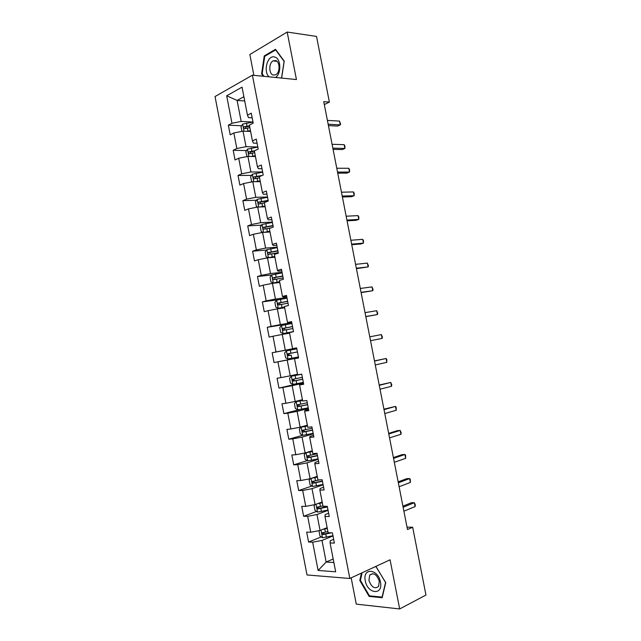 <?xml version="1.0" encoding="UTF-8"?>
<svg xmlns="http://www.w3.org/2000/svg" width="641" height="641" viewBox="0 0 641 641"><rect width="100%" height="100%" fill="white"/><g stroke="black" fill="none" stroke-linecap="round" stroke-linejoin="round"><path stroke-width="0.96" d="M351.172 577.845L356.26 604.126L399.663 608.95L425.961 595.048L412.676 527.255L407.011 527.134M215.039 96.551L307.007 574.961L349.826 578.478L252.402 75.181L215.039 96.551M252.402 75.181L296.438 79.548L287.176 32.05L249.846 54.501L253.876 75.334M333.657 539.345L330.251 540.748L330.083 542.919L334.378 543.095L332.407 532.871L328.12 532.743L324.979 516.478L329.242 516.518L327.271 506.302L323.016 506.318L319.875 490.077L324.114 489.98L322.143 479.78L317.92 479.933L314.787 463.715L318.994 463.483L317.023 453.307L312.832 453.588L309.707 437.402L313.882 437.042L311.919 426.882L307.752 427.291L304.627 411.137L308.778 410.633L306.815 400.497L302.68 401.042L299.563 384.912L303.682 384.28L301.727 374.152L297.616 374.833L294.507 358.728L298.594 357.966L296.639 347.855L292.568 348.672L289.46 332.591L293.514 331.693L291.567 321.606L287.521 322.551L284.42 306.502L288.45 305.469L286.503 295.397L282.481 296.479L279.388 280.454L283.386 279.292L281.447 269.236L277.457 270.446L274.364 254.453L278.338 253.155L276.391 243.115L272.433 244.461L269.348 228.492L273.29 227.066L271.351 217.043L267.425 218.517L264.34 202.572L268.259 201.018L266.319 191.01L262.417 192.612L259.349 176.7L263.227 175.017L261.296 165.025L257.426 166.756L254.357 150.867L258.211 149.057L256.288 139.081L252.442 140.948L249.373 125.083L253.203 123.136L251.28 113.177L247.458 115.172L242.05 87.144L226.682 95.805L237.114 100.429L241.16 121.437L252.987 122.038M330.083 542.919L335.66 571.796L318.112 570.466L312.664 542.198L308.585 542.03L321.269 536.918M226.682 95.805L231.97 123.264L228.348 125.163L230.207 134.818L233.845 132.975L236.833 148.512L233.18 150.282L235.047 159.962L238.708 158.239L241.705 173.799L238.027 175.45L239.894 185.137L243.58 183.542L246.585 199.135L242.875 200.657L244.75 210.36L248.46 208.886L251.472 224.502L247.738 225.904L249.613 235.624L253.355 234.269L256.368 249.918L252.602 251.192L254.477 260.927L258.251 259.701L261.272 275.366L257.482 276.519L259.357 286.271L263.155 285.173L266.183 300.869L262.361 301.895L264.244 311.662L268.074 310.685L271.095 326.405L267.257 327.303L269.14 337.094L272.994 336.237L276.023 351.981L272.153 352.758L274.044 362.558L277.922 361.836L280.958 377.605L277.064 378.254L278.955 388.069L282.865 387.476L285.902 403.269L281.976 403.79L283.875 413.629L287.809 413.157L290.854 428.981L286.904 429.374L288.803 439.221L292.761 438.877L295.813 454.733L291.831 454.998L293.73 464.861L297.728 464.645L300.781 480.526L296.775 480.662L298.674 490.541L302.696 490.453L305.757 506.358L301.727 506.366L303.626 516.269L307.68 516.309L310.741 532.238L306.678 532.118L308.585 542.03M324.306 104.563L329.386 102.095L323.737 101.655L407.484 529.522L412.676 527.255M324.979 516.478L325.195 514.587L328.617 513.289M327.142 527.663L320.075 530.46L316.999 514.523L328.056 510.364M310.741 532.238L320.075 530.46M307.68 516.309L316.999 514.523M319.875 490.077L320.155 488.474L323.593 487.272M322.183 501.983L315.084 504.579L312.015 488.674L323.12 484.82M305.757 506.358L315.084 504.579M302.696 490.453L312.015 488.674M314.787 463.715L315.116 462.401L318.569 461.304M317.231 476.351L310.092 478.739L307.031 462.858L318.184 459.325M300.781 480.526L310.092 478.739M297.728 464.645L307.031 462.858M309.707 437.402L310.092 436.377L313.561 435.375M312.287 450.751L305.116 452.939L302.063 437.09L313.265 433.869M295.813 454.733L305.116 452.939M292.761 438.877L302.063 437.09M304.627 411.137L305.068 410.392L308.553 409.495M307.351 425.207L300.148 427.186L297.095 411.362L308.353 408.461M290.854 428.981L300.148 427.186M287.809 413.157L297.095 411.362M299.563 384.912L303.562 383.655M302.424 399.696L295.189 401.474L292.144 385.674L303.449 383.086M285.902 403.269L295.189 401.474M282.865 387.476L292.144 385.674M294.507 358.728L298.578 357.854M297.504 374.224L290.237 375.81L287.192 360.034L298.554 357.758M280.958 377.605L290.237 375.81M277.922 361.836L287.192 360.034M292.568 348.672L296.655 347.943M296.671 348.023L285.293 350.178L282.256 334.434L289.572 333.176M276.023 351.981L285.293 350.178M272.994 336.237L282.256 334.434M287.521 322.551L291.679 322.207M291.791 322.752L280.357 324.594L277.329 308.874L284.676 307.816M271.095 326.405L280.357 324.594M268.074 310.685L277.329 308.874M282.481 296.479L283.162 296.983L286.719 296.511M286.912 297.52L275.43 299.059L272.401 283.362L279.78 282.497M266.183 300.869L275.43 299.059M263.155 285.173L272.401 283.362M277.457 270.446L278.186 271.231L281.76 270.855M282.04 272.329L270.51 273.555L267.489 257.882L274.901 257.217M261.272 275.366L270.51 273.555M258.251 259.701L267.489 257.882M272.433 244.461L273.218 245.527L276.808 245.247M277.176 247.178L265.598 248.099L262.586 232.451L270.021 231.986M256.368 249.918L265.598 248.099M253.355 234.269L262.586 232.451M267.425 218.517L268.267 219.863L271.864 219.679M272.329 222.066L260.695 222.683L257.682 207.059L265.158 206.795M251.472 224.502L260.695 222.683M248.46 208.886L257.682 207.059M262.417 192.612L263.315 194.239L266.928 194.151M267.481 197.003L255.799 197.308L252.794 181.715L260.302 181.635M246.585 199.135L255.799 197.308M243.58 183.542L252.794 181.715M257.426 166.756L258.371 168.655L262.001 168.671M262.642 171.972L250.911 171.972L247.915 156.404L255.447 156.524M241.705 173.799L250.911 171.972M238.708 158.239L247.915 156.404M252.442 140.948L253.435 143.119L257.089 143.223M257.81 146.989L246.032 146.685L243.035 131.141L250.607 131.453M236.833 148.512L246.032 146.685M233.845 132.975L243.035 131.141M247.458 115.172L248.516 117.624L252.177 117.824M244.718 100.974L237.114 100.429L243.892 96.695M231.97 123.264L241.16 121.437M287.176 32.05L316.518 36.417L329.386 102.095M399.663 608.95L390.081 559.801L349.826 578.478M333.192 558.992L326.165 562.037L333.873 562.534M333 535.94L321.998 540.427L326.165 562.037L318.112 570.466M312.664 542.198L321.998 540.427M228.348 125.163L241.609 125.78M233.18 150.282L246.561 150.571M238.027 175.45L251.536 175.402M242.875 200.657L256.536 200.256M247.738 225.904L261.568 225.135M252.602 251.192L266.624 250.046M257.482 276.519L271.728 274.981M262.361 301.895L278.763 299.676M267.257 327.303L291.895 323.312M274.044 362.558L298.538 357.654M272.153 352.758L296.687 348.111M278.955 388.069L303.337 382.509M283.875 413.629L299.764 409.551M288.803 439.221L302.64 435.279M293.73 464.861L307.247 460.615M298.674 490.541L311.887 486.006M303.626 516.269L316.566 511.438M281.607 78.082L284.227 61.143L275.502 49.301L264.236 55.927L261.592 73.963L263.235 76.255M361.46 573.078L359.793 580.458L369.128 596.402L382.164 597.716L385.754 582.621L375.81 566.42M262.345 74.044L261.592 73.963M265.206 56.039L264.236 55.927M370.137 595.906L369.128 596.402M360.458 580.145L359.793 580.458M328.424 125.612L337.599 126.077L340.259 124.875L328.152 124.234M339.522 121.093L340.643 124.178L340.259 124.875L339.522 121.093L327.407 120.404M246.697 131.293L250.463 130.7M249.437 131.405L250.567 131.245M241.913 131.365L241.016 126.702L242.707 124.074L253.003 122.086M249.501 125.724L244.125 126.782C243.364 127.831 243.508 128.464 244.582 128.673L249.87 127.647M245.423 128.408L245.928 126.862L249.605 126.277M275.462 77.473C281.695 73.747 281.054 58.155 274.588 57.001C267.521 54.669 262.954 71.407 269.068 76.84M273.306 75.069L275.798 74.709C280.293 72.505 280.069 61.376 275.502 60.542L273.106 60.887C268.587 63.05 268.755 74.156 273.306 75.069M263.988 76.335L262.169 73.795L264.733 56.32L275.654 49.902L284.099 61.376L281.527 78.074M380.442 582.06C378.094 568.511 362.285 567.485 365.29 580.794C367.437 594.039 383.374 595.665 380.442 582.06M379.304 581.235C376.772 574.376 373.567 572.333 369.697 575.097L368.936 580.377C371.46 587.244 374.673 589.271 378.575 586.467L379.304 581.235M375.121 566.74L376.187 566.812L385.562 582.485L382.084 597.1L369.456 595.842L360.402 580.393L362.125 572.766M333.072 149.361L342.206 149.585L344.89 148.456L332.831 148.135M344.145 144.674L344.962 146.188L344.89 148.456L344.145 144.674L332.086 144.297M337.727 173.15L346.821 173.134L349.521 172.068L337.519 172.076M348.776 168.287L349.577 169.745L349.521 172.068L348.776 168.287L336.765 168.238M251.168 156.46L255.302 155.763M253.724 156.5L255.398 156.244M247.081 156.572L245.832 151.677L247.538 149.113L257.834 147.118M254.637 150.731L248.932 151.853C248.195 152.903 248.355 153.528 249.413 153.736L254.709 152.71M250.286 153.479L250.711 151.885L254.437 151.276M255.583 181.683L260.15 180.866M257.85 181.659L260.23 181.291M252.482 181.78L251.576 181.499L250.655 176.684L252.378 174.184L262.682 172.189M262.377 175.386L253.74 176.964C253.043 178.006 253.211 178.631 254.261 178.839L259.557 177.805M255.166 178.583L255.511 176.956L260.775 176.075M342.39 196.971L351.444 196.715L354.161 195.729L342.214 196.05M353.415 191.931L354.209 193.334L354.161 195.729L353.415 191.931L341.461 192.212M347.061 220.833L356.075 220.328L358.8 219.414L346.909 220.071M358.055 215.616L358.84 216.962L358.8 219.414L358.055 215.616L346.156 216.217M351.741 244.734L360.707 243.981L363.455 243.147L351.621 244.125M362.71 239.341L363.479 240.623L363.455 243.147L362.71 239.341L350.867 240.263M259.917 206.979L265.005 206.017M261.816 206.915L265.078 206.378M257.898 207.059L256.416 206.554L255.487 201.731L257.217 199.295L267.537 197.3M268.13 200.361L258.563 202.123C257.89 203.149 258.075 203.766 259.108 203.974L264.413 202.949M260.054 203.726L260.31 202.067L268.202 200.729M264.14 232.354L269.877 231.201M265.823 232.25L269.933 231.505M263.323 232.411L261.256 231.649L260.326 226.826L262.073 224.446L272.401 222.451M272.994 225.52L263.395 227.315C262.754 228.332 262.946 228.949 263.972 229.166L271.239 227.811M264.965 228.909L265.126 227.218L273.05 225.824M277.273 247.642L266.936 249.645L265.174 251.953L266.103 256.793L268.499 257.73L274.749 256.432M268.499 257.73L274.797 256.672M277.865 250.711L268.234 252.554C267.626 253.564 267.826 254.173 268.835 254.389L278.242 252.65M269.893 254.132L269.949 252.41L277.914 250.96M356.428 268.667L368.118 266.904L356.332 268.21M367.373 263.098L368.431 265.847L368.118 266.904L367.373 263.098L355.579 264.348M282.144 272.874L271.808 274.885L270.029 277.128L270.959 281.968L273.37 282.977L279.628 281.703M273.37 282.977L279.66 281.88M282.745 275.95L273.082 277.825C272.505 278.827 272.713 279.436 273.715 279.652L283.114 277.898M274.845 279.396L274.781 277.641L282.777 276.143M361.115 292.641L372.782 290.71L361.059 292.344M372.036 286.888L373.086 289.58L372.782 290.71L372.036 286.888L360.298 288.474M287.032 298.153L276.68 300.156L274.885 302.336L275.822 307.191L278.25 308.273L284.516 307.015M278.25 308.273L284.54 307.127M287.625 301.23L277.938 303.145L278.603 304.964L288.001 303.177M279.837 304.691L279.628 302.913L287.657 301.358M365.819 316.646L377.461 314.547L365.787 316.51M376.708 310.725L377.749 313.361L377.461 314.547L376.708 310.725L365.025 312.632M291.927 323.465L281.567 325.476L279.756 327.591L280.694 332.455L283.138 333.6L293.498 331.589M283.138 333.6L293.506 331.637M292.52 326.549L282.801 328.504L283.49 330.307L292.897 328.504M284.876 330.027L284.484 328.224L292.536 326.614M369.769 336.829L381.387 334.586L382.14 338.416L370.522 340.708M381.387 334.586L382.421 337.166L382.14 338.416M296.831 348.824L286.463 350.835L284.636 352.887L285.582 357.758L288.033 358.976L298.402 356.957M291.23 355.146L290.149 355.354C289.011 355.186 288.746 354.601 289.339 353.584L297.424 351.917L287.681 353.904L288.394 355.699L291.23 355.146L291.823 358.247M374.512 361.067L386.082 358.495L386.827 362.325L375.273 364.953M374.48 360.915L386.082 358.495L386.795 359.489L386.827 362.325M301.727 374.168L291.367 376.243L289.524 378.222L290.469 383.102L292.937 384.392L303.313 382.373M291.367 376.243L301.735 374.224M302.336 377.317L292.56 379.344L293.298 381.131L302.712 379.272M302.704 379.208L295.052 380.738C293.931 380.578 293.65 379.985 294.219 378.975L292.56 379.344M379.256 385.337L390.77 382.437L391.523 386.275L380.025 389.231M379.2 385.033L390.77 382.437L391.779 384.896L391.523 386.275M302.552 400.385L296.27 401.683L294.419 403.598L295.365 408.485L297.849 409.847L308.233 407.828M296.27 401.683L302.576 400.497M307.255 402.764L297.456 404.824L298.217 406.602L307.632 404.727M307.608 404.599L299.956 406.162L298.794 405.176M384.015 409.647L395.473 406.41L396.234 410.256L384.784 413.549M383.927 409.182L395.473 406.41L396.17 407.283L396.234 410.256M307.472 425.824L301.19 427.17L299.323 429.021L300.268 433.917L302.768 435.351L313.161 433.324M301.19 427.17L307.504 426.009M312.183 428.252L302.36 430.351L303.137 432.122L312.56 430.215M312.528 430.023L304.876 431.633L303.714 430.712M388.783 433.997L400.184 430.432L400.937 434.278L389.552 437.899M388.662 433.372L397.308 430.68L400.184 430.432L401.17 432.779L400.937 434.278M312.391 451.312L306.118 452.698L304.235 454.485L305.18 459.381L307.696 460.887L318.096 458.86M306.118 452.698L312.439 451.552M317.119 453.78L307.271 455.911L308.073 457.674L317.495 455.751M317.447 455.495L309.803 457.137L308.65 456.28M393.558 458.387L404.904 454.477L405.657 458.339L394.319 462.297M393.406 457.602L402.003 454.653L404.904 454.477L405.577 455.238L405.657 458.339M310.781 478.507L309.154 479.981L310.1 484.892L312.632 486.471L323.04 484.436M313.233 477.689L317.319 476.84M311.614 478.226L317.383 477.144M319.755 479.869L312.191 481.519L313.008 483.274L322.439 481.319M322.375 481.006L314.731 482.689L313.593 481.88M398.341 482.809L409.631 478.571L410.384 482.433L399.103 486.727M398.157 481.872L406.715 478.667L409.631 478.571L410.288 479.26L410.384 482.433M315.26 504.515L314.082 505.533L315.027 510.444L317.575 512.095L327.992 510.06M319.034 503.129L322.263 502.408M317.223 503.794L322.335 502.776M322.936 505.901L317.127 507.167L317.96 508.922L327.391 506.935M327.319 506.558L319.675 508.281L318.545 507.52M403.125 507.271L414.358 502.696L415.12 506.566L403.894 511.197M402.909 506.174L411.426 502.712L414.358 502.696L415.312 504.876L415.12 506.566M319.739 530.524L319.018 531.117L319.963 536.044L322.527 537.759L332.959 535.724M322.719 529.41L327.295 528.448M324.867 528.561L327.206 528.016M327.896 531.581L322.062 532.855L322.92 534.602L331.325 532.839M329.562 532.783L324.618 533.921L323.505 533.192M242.667 124.146L244.021 131.181M247.37 128.008L247.963 131.06M246.408 123.032L247.001 126.085M246.032 126.83L244.205 126.75M247.49 149.177L248.892 156.42M252.209 153.079L252.802 156.14M251.248 148.095L251.841 151.156M250.863 151.845L249.045 151.805M252.33 174.248L253.772 181.707M257.065 178.198L257.65 181.259M256.096 173.206L256.688 176.267M255.703 176.892L253.884 176.9M257.177 199.359L258.66 207.027M261.921 203.349L262.514 206.418M260.951 198.349L261.544 201.418M260.542 201.987L258.74 202.043M262.033 224.51L263.547 232.395M266.784 228.549L267.377 231.617M265.815 223.541L266.408 226.61M265.398 227.122L263.595 227.226M266.888 249.702L268.435 257.706M271.656 253.788L272.249 256.865M270.686 248.764L271.279 251.841M270.254 252.298L268.467 252.442M271.76 274.941L273.306 282.953M276.535 279.067L277.128 282.144M275.566 274.036L276.159 277.12M275.125 277.513L273.338 277.705M276.64 300.212L278.186 308.241M281.423 304.387L282.024 307.472M280.454 299.347L281.046 302.432M279.997 302.768L278.226 303.009M281.519 325.532L283.074 333.576M286.327 329.746L286.92 332.839M285.349 324.707L285.942 327.791M284.884 328.064L283.114 328.36M286.415 350.891L287.969 358.944M290.253 350.098L290.854 353.191M290.149 355.354L288.394 355.699M289.772 353.407L288.017 353.744M291.318 376.291L292.873 384.36M296.142 380.594L296.743 383.695M295.164 375.53L295.765 378.631M295.052 380.738L293.298 381.131M296.222 401.731L297.785 409.815M301.062 406.082L301.663 409.19M300.084 401.01L300.685 404.118M299.956 406.162L298.217 406.602M301.142 427.218L302.704 435.311M305.989 431.609L306.59 434.718M305.012 426.529L305.613 429.646M304.876 431.633L303.137 432.122M306.069 452.746L307.632 460.847M310.925 457.177L311.526 460.294M309.948 452.089L310.548 455.206M309.803 457.137L308.073 457.674M311.021 478.426L312.568 486.431M315.869 482.793L316.478 485.91M314.891 477.697L315.492 480.822M314.731 482.689L313.008 483.274M316.005 504.243L317.511 512.055M320.829 508.441L321.429 511.574M319.843 503.345L320.444 506.47M319.675 508.281L317.96 508.922M320.997 530.091L322.463 537.719M325.788 534.137L326.389 537.27M324.803 529.033L325.404 532.166M324.618 533.921L322.92 534.602M245.928 126.862L244.125 126.782M276.936 61.336L273.106 60.887M372.758 573.663L369.697 575.097M250.711 151.885L248.932 151.853M255.511 176.956L253.74 176.964M260.31 202.067L258.563 202.123M265.126 227.218L263.395 227.315M269.949 252.41L268.234 252.554M274.781 277.641L273.082 277.825M279.628 302.913L277.938 303.145M284.476 328.224L282.801 328.504M289.339 353.584L287.681 353.904M298.946 404.455L297.456 404.824M303.409 430.055L302.36 430.351M308.121 455.655L307.271 455.911M312.92 481.271L312.191 481.519M317.776 506.927L317.127 507.167M322.655 532.615L322.062 532.855"/></g></svg>
